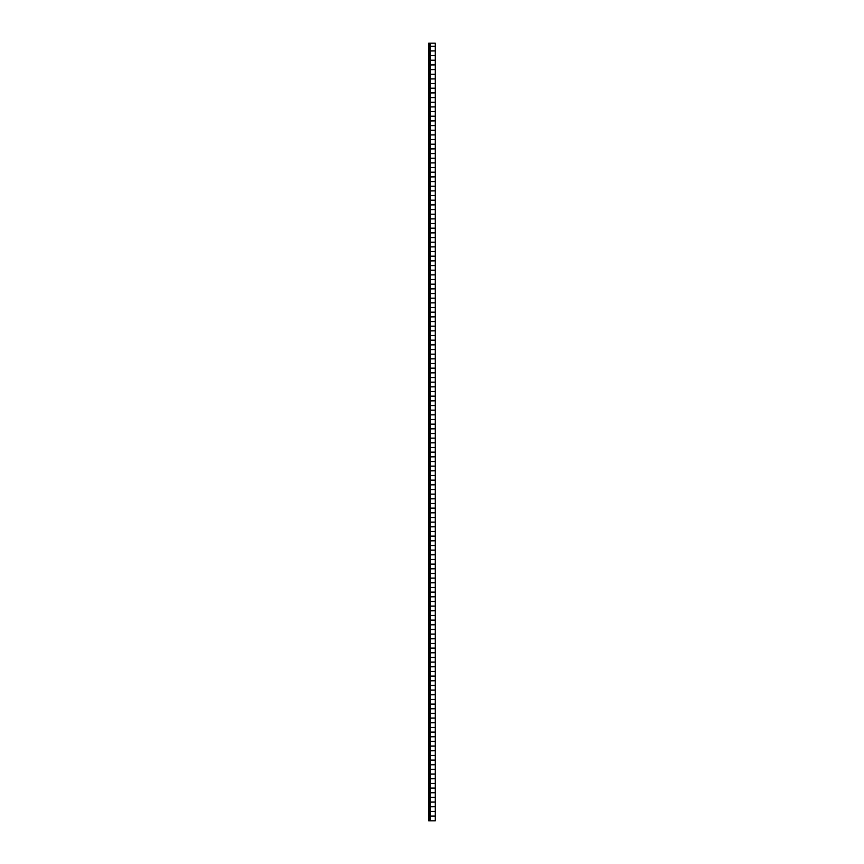 <?xml version="1.0" encoding="UTF-8"?>
<svg xmlns="http://www.w3.org/2000/svg" width="864" height="864" viewBox="0 0 864 864"><rect width="100%" height="100%" fill="white"/><g stroke="black" fill="none" stroke-linecap="round" stroke-linejoin="round"><path stroke-width="1.3" d="M430.304 46.235L430.304 43.2L429.203 43.2L429.203 46.235L435.283 46.235L429.203 46.31L429.203 50.9L435.283 50.9L429.203 50.976L429.203 55.566L435.283 55.566L429.203 55.642L429.203 60.232L435.283 60.232L429.203 60.307L429.203 64.897L435.283 64.897L429.203 64.973L429.203 69.563L435.283 69.563L429.203 69.638L429.203 74.228L435.283 74.228L429.203 74.304L429.203 78.894L435.283 78.894L429.203 78.97L429.203 83.56L435.283 83.56L429.203 83.635L429.203 88.225L435.283 88.225L429.203 88.301L429.203 92.891L435.283 92.891L429.203 92.966L429.203 97.556L435.283 97.556L429.203 97.632L429.203 102.222L435.283 102.222L429.203 102.298L429.203 106.888L435.283 106.888L429.203 106.963L429.203 111.553L435.283 111.553L429.203 111.629L429.203 116.219L435.283 116.219L429.203 116.294L429.203 120.884L435.283 120.884L429.203 120.96L429.203 125.55L435.283 125.55L429.203 125.626L429.203 130.216L435.283 130.216L429.203 130.291L429.203 134.881L435.283 134.881L429.203 134.957L429.203 139.547L435.283 139.547L429.203 139.622L429.203 144.212L435.283 144.212L429.203 144.288L429.203 148.878L435.283 148.878L429.203 148.954L429.203 153.544L435.283 153.544L429.203 153.619L429.203 158.209L435.283 158.209L429.203 158.285L429.203 162.875L435.283 162.875L429.203 162.95L429.203 167.54L435.283 167.54L429.203 167.616L429.203 172.206L435.283 172.206L429.203 172.282L429.203 176.872L435.283 176.872L429.203 176.947L429.203 181.537L435.283 181.537L429.203 181.613L429.203 186.203L435.283 186.203L429.203 186.278L429.203 190.868L435.283 190.868L429.203 190.944L429.203 195.534L435.283 195.534L429.203 195.61L429.203 200.2L435.283 200.2L429.203 200.275L429.203 204.865L435.283 204.865L429.203 204.941L429.203 209.531L435.283 209.531L429.203 209.606L429.203 214.196L435.283 214.196L429.203 214.272L429.203 218.862L435.283 218.862L429.203 218.938L429.203 223.528L435.283 223.528L429.203 223.603L429.203 228.193L435.283 228.193L429.203 228.269L429.203 232.859L435.283 232.859L429.203 232.934L429.203 237.524L435.283 237.524L429.203 237.6L429.203 242.19L435.283 242.19L429.203 242.266L429.203 246.856L435.283 246.856L429.203 246.931L429.203 251.521L435.283 251.521L429.203 251.597L429.203 256.187L435.283 256.187L429.203 256.262L429.203 260.852L435.283 260.852L429.203 260.928L429.203 265.518L435.283 265.518L429.203 265.594L429.203 270.184L435.283 270.184L429.203 270.259L429.203 274.849L435.283 274.849L429.203 274.925L429.203 279.515L435.283 279.515L429.203 279.59L429.203 284.18L435.283 284.18L429.203 284.256L429.203 288.846L435.283 288.846L429.203 288.922L429.203 293.512L435.283 293.512L429.203 293.587L429.203 298.177L435.283 298.177L429.203 298.253L429.203 302.843L435.283 302.843L429.203 302.918L429.203 307.508L435.283 307.508L429.203 307.584L429.203 312.174L435.283 312.174L429.203 312.25L429.203 316.84L435.283 316.84L429.203 316.915L429.203 321.505L435.283 321.505L429.203 321.581L429.203 326.171L435.283 326.171L429.203 326.246L429.203 330.836L435.283 330.836L429.203 330.912L429.203 335.502L435.283 335.502L429.203 335.578L429.203 340.168L435.283 340.168L429.203 340.243L429.203 344.833L435.283 344.833L429.203 344.909L429.203 349.499L435.283 349.499L429.203 349.574L429.203 354.164L435.283 354.164L429.203 354.24L429.203 358.83L435.283 358.83L429.203 358.906L429.203 363.496L435.283 363.496L429.203 363.571L429.203 368.161L435.283 368.161L429.203 368.237L429.203 372.827L435.283 372.827L429.203 372.902L429.203 377.492L435.283 377.492L429.203 377.568L429.203 382.158L435.283 382.158L429.203 382.234L429.203 386.824L435.283 386.824L429.203 386.899L429.203 391.489L435.283 391.489L429.203 391.565L429.203 396.155L435.283 396.155L429.203 396.23L429.203 400.82L435.283 400.82L429.203 400.896L429.203 405.486L435.283 405.486L429.203 405.562L429.203 410.152L435.283 410.152L429.203 410.227L429.203 414.817L435.283 414.817L429.203 414.893L429.203 419.483L435.283 419.483L429.203 419.558L429.203 424.148L435.283 424.148L429.203 424.224L429.203 428.814L435.283 428.814L429.203 428.89L429.203 433.48L435.283 433.48L429.203 433.555L429.203 438.145L435.283 438.145L429.203 438.221L429.203 442.811L435.283 442.811L429.203 442.886L429.203 447.476L435.283 447.476L429.203 447.552L429.203 452.142L435.283 452.142L429.203 452.218L429.203 456.808L435.283 456.808L429.203 456.883L429.203 461.473L435.283 461.473L429.203 461.549L429.203 466.139L435.283 466.139L429.203 466.214L429.203 470.804L435.283 470.804L429.203 470.88L429.203 475.47L435.283 475.47L429.203 475.546L429.203 480.136L435.283 480.136L429.203 480.211L429.203 484.801L435.283 484.801L429.203 484.877L429.203 489.467L435.283 489.467L429.203 489.542L429.203 494.132L435.283 494.132L429.203 494.208L429.203 498.798L435.283 498.798L429.203 498.874L429.203 503.464L435.283 503.464L429.203 503.539L429.203 508.129L435.283 508.129L429.203 508.205L429.203 512.795L435.283 512.795L429.203 512.87L429.203 517.46L435.283 517.46L429.203 517.536L429.203 522.126L435.283 522.126L429.203 522.202L429.203 526.792L435.283 526.792L429.203 526.867L429.203 531.457L435.283 531.457L429.203 531.533L429.203 536.123L435.283 536.123L429.203 536.198L429.203 540.788L435.283 540.788L429.203 540.864L429.203 545.454L435.283 545.454L429.203 545.53L429.203 550.12L435.283 550.12L429.203 550.195L429.203 554.785L435.283 554.785L429.203 554.861L429.203 559.451L435.283 559.451L429.203 559.526L429.203 564.116L435.283 564.116L429.203 564.192L429.203 568.782L435.283 568.782L429.203 568.858L429.203 573.448L435.283 573.448L429.203 573.523L429.203 578.113L435.283 578.113L429.203 578.189L429.203 582.779L435.283 582.779L429.203 582.854L429.203 587.444L435.283 587.444L429.203 587.52L429.203 592.11L435.283 592.11L429.203 592.186L429.203 596.776L435.283 596.776L429.203 596.851L429.203 601.441L435.283 601.441L429.203 601.517L429.203 606.107L435.283 606.107L429.203 606.182L429.203 610.772L435.283 610.772L429.203 610.848L429.203 615.438L435.283 615.438L429.203 615.514L429.203 620.104L435.283 620.104L429.203 620.179L429.203 624.769L435.283 624.769L429.203 624.845L429.203 629.435L435.283 629.435L429.203 629.51L429.203 634.1L435.283 634.1L429.203 634.176L429.203 638.766L435.283 638.766L429.203 638.842L429.203 643.432L435.283 643.432L429.203 643.507L429.203 648.097L435.283 648.097L429.203 648.173L429.203 652.763L435.283 652.763L429.203 652.838L429.203 657.428L435.283 657.428L429.203 657.504L429.203 662.094L435.283 662.094L429.203 662.17L429.203 666.76L435.283 666.76L429.203 666.835L429.203 671.425L435.283 671.425L429.203 671.501L429.203 676.091L435.283 676.091L429.203 676.166L429.203 680.756L435.283 680.756L429.203 680.832L429.203 685.422L435.283 685.422L429.203 685.498L429.203 690.088L435.283 690.088L429.203 690.163L429.203 694.753L435.283 694.753L429.203 694.829L429.203 699.419L435.283 699.419L429.203 699.494L429.203 704.084L435.283 704.084L429.203 704.16L429.203 708.75L435.283 708.75L429.203 708.826L429.203 713.416L435.283 713.416L429.203 713.491L429.203 718.081L435.283 718.081L429.203 718.157L429.203 722.747L435.283 722.747L429.203 722.822L429.203 727.412L435.283 727.412L429.203 727.488L429.203 732.078L435.283 732.078L429.203 732.154L429.203 736.744L435.283 736.744L429.203 736.819L429.203 741.409L435.283 741.409L429.203 741.485L429.203 746.075L435.283 746.075L429.203 746.15L429.203 750.74L435.283 750.74L429.203 750.816L429.203 755.406L435.283 755.406L429.203 755.482L429.203 760.072L435.283 760.072L429.203 760.147L429.203 764.737L435.283 764.737L429.203 764.813L429.203 769.403L435.283 769.403L429.203 769.478L429.203 774.068L435.283 774.068L429.203 774.144L429.203 778.734L435.283 778.734L429.203 778.81L429.203 783.4L435.283 783.4L429.203 783.475L429.203 788.065L435.283 788.065L429.203 788.141L429.203 792.731L435.283 792.731L429.203 792.806L429.203 797.396L435.283 797.396L429.203 797.472L429.203 802.062L435.283 802.062L429.203 802.138L429.203 806.728L435.283 806.728L429.203 806.803L429.203 811.393L435.283 811.393L429.203 811.469L429.203 816.059L435.283 816.059L429.203 816.134L429.203 820.8L430.304 820.8L430.304 816.134M430.304 43.2L435.283 43.2L435.283 46.235M435.283 816.134L435.283 820.8L430.304 820.8M435.283 820.8L435.283 43.2M429.203 816.134L429.203 46.235M430.088 811.469L430.088 816.059M430.088 806.803L430.088 811.393M430.088 802.138L430.088 806.728M430.088 797.472L430.088 802.062M430.088 792.806L430.088 797.396M430.088 788.141L430.088 792.731M430.088 783.475L430.088 788.065M430.088 778.81L430.088 783.4M430.088 774.144L430.088 778.734M430.088 769.478L430.088 774.068M430.088 764.813L430.088 769.403M430.088 760.147L430.088 764.737M430.088 755.482L430.088 760.072M430.088 750.816L430.088 755.406M430.088 746.15L430.088 750.74M430.088 741.485L430.088 746.075M430.088 736.819L430.088 741.409M430.088 732.154L430.088 736.744M430.088 727.488L430.088 732.078M430.088 722.822L430.088 727.412M430.088 718.157L430.088 722.747M430.088 713.491L430.088 718.081M430.088 708.826L430.088 713.416M430.088 704.16L430.088 708.75M430.088 699.494L430.088 704.084M430.088 694.829L430.088 699.419M430.088 690.163L430.088 694.753M430.088 685.498L430.088 690.088M430.088 680.832L430.088 685.422M430.088 676.166L430.088 680.756M430.088 671.501L430.088 676.091M430.088 666.835L430.088 671.425M430.088 662.17L430.088 666.76M430.088 657.504L430.088 662.094M430.088 652.838L430.088 657.428M430.088 648.173L430.088 652.763M430.088 643.507L430.088 648.097M430.088 638.842L430.088 643.432M430.088 634.176L430.088 638.766M430.088 629.51L430.088 634.1M430.088 624.845L430.088 629.435M430.088 620.179L430.088 624.769M430.088 615.514L430.088 620.104M430.088 610.848L430.088 615.438M430.088 606.182L430.088 610.772M430.088 601.517L430.088 606.107M430.088 596.851L430.088 601.441M430.088 592.186L430.088 596.776M430.088 587.52L430.088 592.11M430.088 582.854L430.088 587.444M430.088 578.189L430.088 582.779M430.088 573.523L430.088 578.113M430.088 568.858L430.088 573.448M430.088 564.192L430.088 568.782M430.088 559.526L430.088 564.116M430.088 554.861L430.088 559.451M430.088 550.195L430.088 554.785M430.088 545.53L430.088 550.12M430.088 540.864L430.088 545.454M430.088 536.198L430.088 540.788M430.088 531.533L430.088 536.123M430.088 526.867L430.088 531.457M430.088 522.202L430.088 526.792M430.088 517.536L430.088 522.126M430.088 512.87L430.088 517.46M430.088 508.205L430.088 512.795M430.088 503.539L430.088 508.129M430.088 498.874L430.088 503.464M430.088 494.208L430.088 498.798M430.088 489.542L430.088 494.132M430.088 484.877L430.088 489.467M430.088 480.211L430.088 484.801M430.088 475.546L430.088 480.136M430.088 470.88L430.088 475.47M430.088 466.214L430.088 470.804M430.088 461.549L430.088 466.139M430.088 456.883L430.088 461.473M430.088 452.218L430.088 456.808M430.088 447.552L430.088 452.142M430.088 442.886L430.088 447.476M430.088 438.221L430.088 442.811M430.088 433.555L430.088 438.145M430.088 428.89L430.088 433.48M430.088 424.224L430.088 428.814M430.088 419.558L430.088 424.148M430.088 414.893L430.088 419.483M430.088 410.227L430.088 414.817M430.088 405.562L430.088 410.152M430.088 400.896L430.088 405.486M430.088 396.23L430.088 400.82M430.088 391.565L430.088 396.155M430.088 386.899L430.088 391.489M430.088 382.234L430.088 386.824M430.088 377.568L430.088 382.158M430.088 372.902L430.088 377.492M430.088 368.237L430.088 372.827M430.088 363.571L430.088 368.161M430.088 358.906L430.088 363.496M430.088 354.24L430.088 358.83M430.088 349.574L430.088 354.164M430.088 344.909L430.088 349.499M430.088 340.243L430.088 344.833M430.088 335.578L430.088 340.168M430.088 330.912L430.088 335.502M430.088 326.246L430.088 330.836M430.088 321.581L430.088 326.171M430.088 316.915L430.088 321.505M430.088 312.25L430.088 316.84M430.088 307.584L430.088 312.174M430.088 302.918L430.088 307.508M430.088 298.253L430.088 302.843M430.088 293.587L430.088 298.177M430.088 288.922L430.088 293.512M430.088 284.256L430.088 288.846M430.088 279.59L430.088 284.18M430.088 274.925L430.088 279.515M430.088 270.259L430.088 274.849M430.088 265.594L430.088 270.184M430.088 260.928L430.088 265.518M430.088 256.262L430.088 260.852M430.088 251.597L430.088 256.187M430.088 246.931L430.088 251.521M430.088 242.266L430.088 246.856M430.088 237.6L430.088 242.19M430.088 232.934L430.088 237.524M430.088 228.269L430.088 232.859M430.088 223.603L430.088 228.193M430.088 218.938L430.088 223.528M430.088 214.272L430.088 218.862M430.088 209.606L430.088 214.196M430.088 204.941L430.088 209.531M430.088 200.275L430.088 204.865M430.088 195.61L430.088 200.2M430.088 190.944L430.088 195.534M430.088 186.278L430.088 190.868M430.088 181.613L430.088 186.203M430.088 176.947L430.088 181.537M430.088 172.282L430.088 176.872M430.088 167.616L430.088 172.206M430.088 162.95L430.088 167.54M430.088 158.285L430.088 162.875M430.088 153.619L430.088 158.209M430.088 148.954L430.088 153.544M430.088 144.288L430.088 148.878M430.088 139.622L430.088 144.212M430.088 134.957L430.088 139.547M430.088 130.291L430.088 134.881M430.088 125.626L430.088 130.216M430.088 120.96L430.088 125.55M430.088 116.294L430.088 120.884M430.088 111.629L430.088 116.219M430.088 106.963L430.088 111.553M430.088 102.298L430.088 106.888M430.088 97.632L430.088 102.222M430.088 92.966L430.088 97.556M430.088 88.301L430.088 92.891M430.088 83.635L430.088 88.225M430.088 78.97L430.088 83.56M430.088 74.304L430.088 78.894M430.088 69.638L430.088 74.228M430.088 64.973L430.088 69.563M430.088 60.307L430.088 64.897M430.088 55.642L430.088 60.232M430.088 50.976L430.088 55.566M430.088 46.31L430.088 50.9M430.088 43.2L430.088 46.235M430.304 816.059L430.304 811.469M430.304 811.393L430.304 806.803M430.304 806.728L430.304 802.138M430.304 802.062L430.304 797.472M430.304 797.396L430.304 792.806M430.304 792.731L430.304 788.141M430.304 788.065L430.304 783.475M430.304 783.4L430.304 778.81M430.304 778.734L430.304 774.144M430.304 774.068L430.304 769.478M430.304 769.403L430.304 764.813M430.304 764.737L430.304 760.147M430.304 760.072L430.304 755.482M430.304 755.406L430.304 750.816M430.304 750.74L430.304 746.15M430.304 746.075L430.304 741.485M430.304 741.409L430.304 736.819M430.304 736.744L430.304 732.154M430.304 732.078L430.304 727.488M430.304 727.412L430.304 722.822M430.304 722.747L430.304 718.157M430.304 718.081L430.304 713.491M430.304 713.416L430.304 708.826M430.304 708.75L430.304 704.16M430.304 704.084L430.304 699.494M430.304 699.419L430.304 694.829M430.304 694.753L430.304 690.163M430.304 690.088L430.304 685.498M430.304 685.422L430.304 680.832M430.304 680.756L430.304 676.166M430.304 676.091L430.304 671.501M430.304 671.425L430.304 666.835M430.304 666.76L430.304 662.17M430.304 662.094L430.304 657.504M430.304 657.428L430.304 652.838M430.304 652.763L430.304 648.173M430.304 648.097L430.304 643.507M430.304 643.432L430.304 638.842M430.304 638.766L430.304 634.176M430.304 634.1L430.304 629.51M430.304 629.435L430.304 624.845M430.304 624.769L430.304 620.179M430.304 620.104L430.304 615.514M430.304 615.438L430.304 610.848M430.304 610.772L430.304 606.182M430.304 606.107L430.304 601.517M430.304 601.441L430.304 596.851M430.304 596.776L430.304 592.186M430.304 592.11L430.304 587.52M430.304 587.444L430.304 582.854M430.304 582.779L430.304 578.189M430.304 578.113L430.304 573.523M430.304 573.448L430.304 568.858M430.304 568.782L430.304 564.192M430.304 564.116L430.304 559.526M430.304 559.451L430.304 554.861M430.304 554.785L430.304 550.195M430.304 550.12L430.304 545.53M430.304 545.454L430.304 540.864M430.304 540.788L430.304 536.198M430.304 536.123L430.304 531.533M430.304 531.457L430.304 526.867M430.304 526.792L430.304 522.202M430.304 522.126L430.304 517.536M430.304 517.46L430.304 512.87M430.304 512.795L430.304 508.205M430.304 508.129L430.304 503.539M430.304 503.464L430.304 498.874M430.304 498.798L430.304 494.208M430.304 494.132L430.304 489.542M430.304 489.467L430.304 484.877M430.304 484.801L430.304 480.211M430.304 480.136L430.304 475.546M430.304 475.47L430.304 470.88M430.304 470.804L430.304 466.214M430.304 466.139L430.304 461.549M430.304 461.473L430.304 456.883M430.304 456.808L430.304 452.218M430.304 452.142L430.304 447.552M430.304 447.476L430.304 442.886M430.304 442.811L430.304 438.221M430.304 438.145L430.304 433.555M430.304 433.48L430.304 428.89M430.304 428.814L430.304 424.224M430.304 424.148L430.304 419.558M430.304 419.483L430.304 414.893M430.304 414.817L430.304 410.227M430.304 410.152L430.304 405.562M430.304 405.486L430.304 400.896M430.304 400.82L430.304 396.23M430.304 396.155L430.304 391.565M430.304 391.489L430.304 386.899M430.304 386.824L430.304 382.234M430.304 382.158L430.304 377.568M430.304 377.492L430.304 372.902M430.304 372.827L430.304 368.237M430.304 368.161L430.304 363.571M430.304 363.496L430.304 358.906M430.304 358.83L430.304 354.24M430.304 354.164L430.304 349.574M430.304 349.499L430.304 344.909M430.304 344.833L430.304 340.243M430.304 340.168L430.304 335.578M430.304 335.502L430.304 330.912M430.304 330.836L430.304 326.246M430.304 326.171L430.304 321.581M430.304 321.505L430.304 316.915M430.304 316.84L430.304 312.25M430.304 312.174L430.304 307.584M430.304 307.508L430.304 302.918M430.304 302.843L430.304 298.253M430.304 298.177L430.304 293.587M430.304 293.512L430.304 288.922M430.304 288.846L430.304 284.256M430.304 284.18L430.304 279.59M430.304 279.515L430.304 274.925M430.304 274.849L430.304 270.259M430.304 270.184L430.304 265.594M430.304 265.518L430.304 260.928M430.304 260.852L430.304 256.262M430.304 256.187L430.304 251.597M430.304 251.521L430.304 246.931M430.304 246.856L430.304 242.266M430.304 242.19L430.304 237.6M430.304 237.524L430.304 232.934M430.304 232.859L430.304 228.269M430.304 228.193L430.304 223.603M430.304 223.528L430.304 218.938M430.304 218.862L430.304 214.272M430.304 214.196L430.304 209.606M430.304 209.531L430.304 204.941M430.304 204.865L430.304 200.275M430.304 200.2L430.304 195.61M430.304 195.534L430.304 190.944M430.304 190.868L430.304 186.278M430.304 186.203L430.304 181.613M430.304 181.537L430.304 176.947M430.304 176.872L430.304 172.282M430.304 172.206L430.304 167.616M430.304 167.54L430.304 162.95M430.304 162.875L430.304 158.285M430.304 158.209L430.304 153.619M430.304 153.544L430.304 148.954M430.304 148.878L430.304 144.288M430.304 144.212L430.304 139.622M430.304 139.547L430.304 134.957M430.304 134.881L430.304 130.291M430.304 130.216L430.304 125.626M430.304 125.55L430.304 120.96M430.304 120.884L430.304 116.294M430.304 116.219L430.304 111.629M430.304 111.553L430.304 106.963M430.304 106.888L430.304 102.298M430.304 102.222L430.304 97.632M430.304 97.556L430.304 92.966M430.304 92.891L430.304 88.301M430.304 88.225L430.304 83.635M430.304 83.56L430.304 78.97M430.304 78.894L430.304 74.304M430.304 74.228L430.304 69.638M430.304 69.563L430.304 64.973M430.304 64.897L430.304 60.307M430.304 60.232L430.304 55.642M430.304 55.566L430.304 50.976M430.304 50.9L430.304 46.31M435.283 811.469L435.283 816.059M435.283 806.803L435.283 811.393M435.283 802.138L435.283 806.728M435.283 797.472L435.283 802.062M435.283 792.806L435.283 797.396M435.283 788.141L435.283 792.731M435.283 783.475L435.283 788.065M435.283 778.81L435.283 783.4M435.283 774.144L435.283 778.734M435.283 769.478L435.283 774.068M435.283 764.813L435.283 769.403M435.283 760.147L435.283 764.737M435.283 755.482L435.283 760.072M435.283 750.816L435.283 755.406M435.283 746.15L435.283 750.74M435.283 741.485L435.283 746.075M435.283 736.819L435.283 741.409M435.283 732.154L435.283 736.744M435.283 727.488L435.283 732.078M435.283 722.822L435.283 727.412M435.283 718.157L435.283 722.747M435.283 713.491L435.283 718.081M435.283 708.826L435.283 713.416M435.283 704.16L435.283 708.75M435.283 699.494L435.283 704.084M435.283 694.829L435.283 699.419M435.283 690.163L435.283 694.753M435.283 685.498L435.283 690.088M435.283 680.832L435.283 685.422M435.283 676.166L435.283 680.756M435.283 671.501L435.283 676.091M435.283 666.835L435.283 671.425M435.283 662.17L435.283 666.76M435.283 657.504L435.283 662.094M435.283 652.838L435.283 657.428M435.283 648.173L435.283 652.763M435.283 643.507L435.283 648.097M435.283 638.842L435.283 643.432M435.283 634.176L435.283 638.766M435.283 629.51L435.283 634.1M435.283 624.845L435.283 629.435M435.283 620.179L435.283 624.769M435.283 615.514L435.283 620.104M435.283 610.848L435.283 615.438M435.283 606.182L435.283 610.772M435.283 601.517L435.283 606.107M435.283 596.851L435.283 601.441M435.283 592.186L435.283 596.776M435.283 587.52L435.283 592.11M435.283 582.854L435.283 587.444M435.283 578.189L435.283 582.779M435.283 573.523L435.283 578.113M435.283 568.858L435.283 573.448M435.283 564.192L435.283 568.782M435.283 559.526L435.283 564.116M435.283 554.861L435.283 559.451M435.283 550.195L435.283 554.785M435.283 545.53L435.283 550.12M435.283 540.864L435.283 545.454M435.283 536.198L435.283 540.788M435.283 531.533L435.283 536.123M435.283 526.867L435.283 531.457M435.283 522.202L435.283 526.792M435.283 517.536L435.283 522.126M435.283 512.87L435.283 517.46M435.283 508.205L435.283 512.795M435.283 503.539L435.283 508.129M435.283 498.874L435.283 503.464M435.283 494.208L435.283 498.798M435.283 489.542L435.283 494.132M435.283 484.877L435.283 489.467M435.283 480.211L435.283 484.801M435.283 475.546L435.283 480.136M435.283 470.88L435.283 475.47M435.283 466.214L435.283 470.804M435.283 461.549L435.283 466.139M435.283 456.883L435.283 461.473M435.283 452.218L435.283 456.808M435.283 447.552L435.283 452.142M435.283 442.886L435.283 447.476M435.283 438.221L435.283 442.811M435.283 433.555L435.283 438.145M435.283 428.89L435.283 433.48M435.283 424.224L435.283 428.814M435.283 419.558L435.283 424.148M435.283 414.893L435.283 419.483M435.283 410.227L435.283 414.817M435.283 405.562L435.283 410.152M435.283 400.896L435.283 405.486M435.283 396.23L435.283 400.82M435.283 391.565L435.283 396.155M435.283 386.899L435.283 391.489M435.283 382.234L435.283 386.824M435.283 377.568L435.283 382.158M435.283 372.902L435.283 377.492M435.283 368.237L435.283 372.827M435.283 363.571L435.283 368.161M435.283 358.906L435.283 363.496M435.283 354.24L435.283 358.83M435.283 349.574L435.283 354.164M435.283 344.909L435.283 349.499M435.283 340.243L435.283 344.833M435.283 335.578L435.283 340.168M435.283 330.912L435.283 335.502M435.283 326.246L435.283 330.836M435.283 321.581L435.283 326.171M435.283 316.915L435.283 321.505M435.283 312.25L435.283 316.84M435.283 307.584L435.283 312.174M435.283 302.918L435.283 307.508M435.283 298.253L435.283 302.843M435.283 293.587L435.283 298.177M435.283 288.922L435.283 293.512M435.283 284.256L435.283 288.846M435.283 279.59L435.283 284.18M435.283 274.925L435.283 279.515M435.283 270.259L435.283 274.849M435.283 265.594L435.283 270.184M435.283 260.928L435.283 265.518M435.283 256.262L435.283 260.852M435.283 251.597L435.283 256.187M435.283 246.931L435.283 251.521M435.283 242.266L435.283 246.856M435.283 237.6L435.283 242.19M435.283 232.934L435.283 237.524M435.283 228.269L435.283 232.859M435.283 223.603L435.283 228.193M435.283 218.938L435.283 223.528M435.283 214.272L435.283 218.862M435.283 209.606L435.283 214.196M435.283 204.941L435.283 209.531M435.283 200.275L435.283 204.865M435.283 195.61L435.283 200.2M435.283 190.944L435.283 195.534M435.283 186.278L435.283 190.868M435.283 181.613L435.283 186.203M435.283 176.947L435.283 181.537M435.283 172.282L435.283 176.872M435.283 167.616L435.283 172.206M435.283 162.95L435.283 167.54M435.283 158.285L435.283 162.875M435.283 153.619L435.283 158.209M435.283 148.954L435.283 153.544M435.283 144.288L435.283 148.878M435.283 139.622L435.283 144.212M435.283 134.957L435.283 139.547M435.283 130.291L435.283 134.881M435.283 125.626L435.283 130.216M435.283 120.96L435.283 125.55M435.283 116.294L435.283 120.884M435.283 111.629L435.283 116.219M435.283 106.963L435.283 111.553M435.283 102.298L435.283 106.888M435.283 97.632L435.283 102.222M435.283 92.966L435.283 97.556M435.283 88.301L435.283 92.891M435.283 83.635L435.283 88.225M435.283 78.97L435.283 83.56M435.283 74.304L435.283 78.894M435.283 69.638L435.283 74.228M435.283 64.973L435.283 69.563M435.283 60.307L435.283 64.897M435.283 55.642L435.283 60.232M435.283 50.976L435.283 55.566M435.283 46.31L435.283 50.9M430.088 816.134L430.088 820.8M429.203 811.469L429.203 816.059M429.203 806.803L429.203 811.393M429.203 802.138L429.203 806.728M429.203 797.472L429.203 802.062M429.203 792.806L429.203 797.396M429.203 788.141L429.203 792.731M429.203 783.475L429.203 788.065M429.203 778.81L429.203 783.4M429.203 774.144L429.203 778.734M429.203 769.478L429.203 774.068M429.203 764.813L429.203 769.403M429.203 760.147L429.203 764.737M429.203 755.482L429.203 760.072M429.203 750.816L429.203 755.406M429.203 746.15L429.203 750.74M429.203 741.485L429.203 746.075M429.203 736.819L429.203 741.409M429.203 732.154L429.203 736.744M429.203 727.488L429.203 732.078M429.203 722.822L429.203 727.412M429.203 718.157L429.203 722.747M429.203 713.491L429.203 718.081M429.203 708.826L429.203 713.416M429.203 704.16L429.203 708.75M429.203 699.494L429.203 704.084M429.203 694.829L429.203 699.419M429.203 690.163L429.203 694.753M429.203 685.498L429.203 690.088M429.203 680.832L429.203 685.422M429.203 676.166L429.203 680.756M429.203 671.501L429.203 676.091M429.203 666.835L429.203 671.425M429.203 662.17L429.203 666.76M429.203 657.504L429.203 662.094M429.203 652.838L429.203 657.428M429.203 648.173L429.203 652.763M429.203 643.507L429.203 648.097M429.203 638.842L429.203 643.432M429.203 634.176L429.203 638.766M429.203 629.51L429.203 634.1M429.203 624.845L429.203 629.435M429.203 620.179L429.203 624.769M429.203 615.514L429.203 620.104M429.203 610.848L429.203 615.438M429.203 606.182L429.203 610.772M429.203 601.517L429.203 606.107M429.203 596.851L429.203 601.441M429.203 592.186L429.203 596.776M429.203 587.52L429.203 592.11M429.203 582.854L429.203 587.444M429.203 578.189L429.203 582.779M429.203 573.523L429.203 578.113M429.203 568.858L429.203 573.448M429.203 564.192L429.203 568.782M429.203 559.526L429.203 564.116M429.203 554.861L429.203 559.451M429.203 550.195L429.203 554.785M429.203 545.53L429.203 550.12M429.203 540.864L429.203 545.454M429.203 536.198L429.203 540.788M429.203 531.533L429.203 536.123M429.203 526.867L429.203 531.457M429.203 522.202L429.203 526.792M429.203 517.536L429.203 522.126M429.203 512.87L429.203 517.46M429.203 508.205L429.203 512.795M429.203 503.539L429.203 508.129M429.203 498.874L429.203 503.464M429.203 494.208L429.203 498.798M429.203 489.542L429.203 494.132M429.203 484.877L429.203 489.467M429.203 480.211L429.203 484.801M429.203 475.546L429.203 480.136M429.203 470.88L429.203 475.47M429.203 466.214L429.203 470.804M429.203 461.549L429.203 466.139M429.203 456.883L429.203 461.473M429.203 452.218L429.203 456.808M429.203 447.552L429.203 452.142M429.203 442.886L429.203 447.476M429.203 438.221L429.203 442.811M429.203 433.555L429.203 438.145M429.203 428.89L429.203 433.48M429.203 424.224L429.203 428.814M429.203 419.558L429.203 424.148M429.203 414.893L429.203 419.483M429.203 410.227L429.203 414.817M429.203 405.562L429.203 410.152M429.203 400.896L429.203 405.486M429.203 396.23L429.203 400.82M429.203 391.565L429.203 396.155M429.203 386.899L429.203 391.489M429.203 382.234L429.203 386.824M429.203 377.568L429.203 382.158M429.203 372.902L429.203 377.492M429.203 368.237L429.203 372.827M429.203 363.571L429.203 368.161M429.203 358.906L429.203 363.496M429.203 354.24L429.203 358.83M429.203 349.574L429.203 354.164M429.203 344.909L429.203 349.499M429.203 340.243L429.203 344.833M429.203 335.578L429.203 340.168M429.203 330.912L429.203 335.502M429.203 326.246L429.203 330.836M429.203 321.581L429.203 326.171M429.203 316.915L429.203 321.505M429.203 312.25L429.203 316.84M429.203 307.584L429.203 312.174M429.203 302.918L429.203 307.508M429.203 298.253L429.203 302.843M429.203 293.587L429.203 298.177M429.203 288.922L429.203 293.512M429.203 284.256L429.203 288.846M429.203 279.59L429.203 284.18M429.203 274.925L429.203 279.515M429.203 270.259L429.203 274.849M429.203 265.594L429.203 270.184M429.203 260.928L429.203 265.518M429.203 256.262L429.203 260.852M429.203 251.597L429.203 256.187M429.203 246.931L429.203 251.521M429.203 242.266L429.203 246.856M429.203 237.6L429.203 242.19M429.203 232.934L429.203 237.524M429.203 228.269L429.203 232.859M429.203 223.603L429.203 228.193M429.203 218.938L429.203 223.528M429.203 214.272L429.203 218.862M429.203 209.606L429.203 214.196M429.203 204.941L429.203 209.531M429.203 200.275L429.203 204.865M429.203 195.61L429.203 200.2M429.203 190.944L429.203 195.534M429.203 186.278L429.203 190.868M429.203 181.613L429.203 186.203M429.203 176.947L429.203 181.537M429.203 172.282L429.203 176.872M429.203 167.616L429.203 172.206M429.203 162.95L429.203 167.54M429.203 158.285L429.203 162.875M429.203 153.619L429.203 158.209M429.203 148.954L429.203 153.544M429.203 144.288L429.203 148.878M429.203 139.622L429.203 144.212M429.203 134.957L429.203 139.547M429.203 130.291L429.203 134.881M429.203 125.626L429.203 130.216M429.203 120.96L429.203 125.55M429.203 116.294L429.203 120.884M429.203 111.629L429.203 116.219M429.203 106.963L429.203 111.553M429.203 102.298L429.203 106.888M429.203 97.632L429.203 102.222M429.203 92.966L429.203 97.556M429.203 88.301L429.203 92.891M429.203 83.635L429.203 88.225M429.203 78.97L429.203 83.56M429.203 74.304L429.203 78.894M429.203 69.638L429.203 74.228M429.203 64.973L429.203 69.563M429.203 60.307L429.203 64.897M429.203 55.642L429.203 60.232M429.203 50.976L429.203 55.566M429.203 46.31L429.203 50.9M428.663 43.2L428.663 820.8"/></g></svg>
